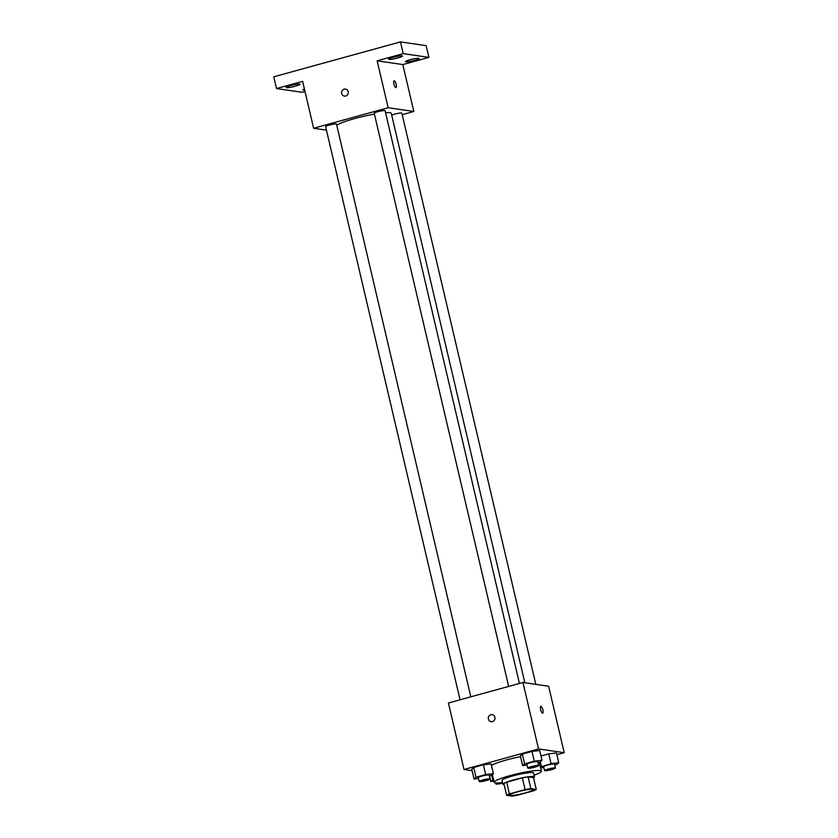 <?xml version="1.0" encoding="UTF-8"?>
<svg xmlns="http://www.w3.org/2000/svg" width="838" height="838" viewBox="0 0 838 838"><rect width="100%" height="100%" fill="white"/><g stroke="black" fill="none" stroke-linecap="round" stroke-linejoin="round"><path stroke-width="1.26" d="M510.279 795.451A12.141 1.498 -13.2 0 1 509.63 795.136A12.141 1.498 -13.2 0 1 521.11 790.915A12.141 1.498 -13.2 0 1 533.272 789.595A12.141 1.498 -13.2 0 1 523.572 793.387A12.141 1.498 -13.2 0 1 510.279 795.451M517.779 795.136L533.471 790.821A15.671 1.927 -13.2 0 0 536.268 789.427L530.863 788.631A15.671 1.927 -13.2 0 0 525.122 789.595L509.441 793.921A15.671 1.927 -13.2 0 0 506.644 795.314L512.049 796.1A15.671 1.927 -13.2 0 0 517.779 795.136M525.122 789.595L522.378 777.863L506.686 782.189L509.441 793.921M506.686 782.189A15.671 1.927 -13.2 0 0 503.889 783.582L506.644 795.314M522.378 777.863A15.671 1.927 -13.2 0 1 528.108 776.91L530.863 788.631M536.268 789.427L533.513 777.695L528.108 776.91M533.565 777.894A16.184 1.99 166.8 0 0 534.466 776.941A16.184 1.99 166.8 0 0 513.568 779.885A16.184 1.99 166.8 0 0 502.947 784.337A16.184 1.99 166.8 0 0 504.172 784.787M502.947 784.337L502.025 780.429A16.184 1.99 -13.2 0 1 512.647 775.978A16.184 1.99 -13.2 0 1 533.544 773.034L534.466 776.941M502.538 782.598A24.281 2.996 -13.2 0 1 495.426 782.891A24.281 2.996 -13.2 0 1 494.148 782.273A24.281 2.996 -13.2 0 1 517.098 773.82A24.281 2.996 -13.2 0 1 541.421 771.18A24.281 2.996 -13.2 0 1 534.057 775.202M491.487 765.419A24.281 2.996 -13.2 0 1 520.555 756.651M537.996 762.601L540.07 762.035L542.018 760.276L539.724 750.502L531.994 751.414L522.315 754.085L520.367 755.834L522.65 765.618L527.102 765.084M554.735 765.052L556.809 764.486L558.757 762.727L556.463 752.953L548.733 753.865L541.013 755.991L548.733 753.865L551.027 763.638L540.468 767.095M556.882 754.724L564.225 752.702L538.541 748.942L464.011 769.483L472.108 770.667M489.402 775.998L491.477 775.422L493.425 773.663L491.131 763.889L483.4 764.801L473.721 767.472L471.773 769.232L474.057 779.005L478.508 778.481M564.225 752.702L548.628 686.228L522.954 682.478L448.424 703.009L464.011 769.483M522.954 682.478L538.541 748.942M491.141 721.665A3.541 3.352 98.3 0 1 488.386 719.056A3.541 3.352 98.3 0 1 492.168 714.657A3.541 3.352 98.3 0 1 494.965 718.648A3.541 3.352 98.3 0 1 488.386 719.056A3.541 3.352 98.3 0 1 492.168 714.657M542.553 713.19A3.541 1.048 -105.4 0 1 540.688 709.828A3.541 1.048 -105.4 0 1 540.814 706.35A3.541 1.048 -105.4 0 1 542.762 709.493A3.541 1.048 -105.4 0 1 542.699 713.18A3.541 1.048 -105.4 0 1 542.553 713.19M540.814 706.35A3.541 1.048 -105.4 0 1 542.762 709.493A3.541 1.048 -105.4 0 1 542.689 713.18M336.782 125.323A28.324 3.488 -13.2 0 1 374.418 114.104M385.543 112.648A28.324 3.488 -13.2 0 1 391.304 113.413L524.839 682.75M508.656 686.416L374.209 113.235A5.583 0.691 -13.2 0 1 379.488 111.286A5.583 0.691 -13.2 0 1 385.092 110.689L519.424 683.452M460.062 699.803L325.615 126.622A5.583 0.691 -13.2 0 1 330.895 124.684A5.583 0.691 -13.2 0 1 336.488 124.076L470.83 696.839M391.702 115.131A5.583 0.691 -13.2 0 1 397.746 113.413A5.583 0.691 -13.2 0 1 401.831 113.13L535.807 684.353M402.198 114.691L413.825 111.485L388.151 107.735L313.622 128.266L326.443 130.141M413.825 111.485L402.827 64.568L428.909 57.382L426.154 45.65L400.48 41.9L403.235 53.632L377.142 60.818L388.151 107.735M400.48 41.9L273.775 76.813L276.53 88.545L302.204 92.295L305.001 91.52M313.622 128.266L302.612 81.349L276.53 88.545M344.418 96.098A3.541 3.352 98.3 0 1 341.663 93.489A3.541 3.352 98.3 0 1 345.434 89.09A3.541 3.352 98.3 0 1 348.241 93.07A3.541 3.352 98.3 0 1 341.663 93.489A3.541 3.352 98.3 0 1 345.434 89.09M402.827 64.568L377.142 60.818M395.829 87.623A3.541 1.048 -105.4 0 1 393.954 84.25A3.541 1.048 -105.4 0 1 394.09 80.783A3.541 1.048 -105.4 0 1 396.039 83.915A3.541 1.048 -105.4 0 1 395.965 87.613A3.541 1.048 -105.4 0 1 395.829 87.623M394.09 80.783A3.541 1.048 -105.4 0 1 396.039 83.926A3.541 1.048 -105.4 0 1 395.965 87.613M397.841 57.948A7.092 0.869 -13.2 0 1 388.685 59.236A7.092 0.869 -13.2 0 1 395.389 56.775A7.092 0.869 -13.2 0 1 402.491 55.999A7.092 0.869 -13.2 0 1 397.841 57.948M414.58 60.399A7.092 0.869 -13.2 0 1 405.424 61.687A7.092 0.869 -13.2 0 1 412.128 59.215A7.092 0.869 -13.2 0 1 419.23 58.451A7.092 0.869 -13.2 0 1 414.58 60.399M428.909 57.382L403.235 53.632M295.353 86.188A7.092 0.869 -13.2 0 1 286.208 87.477A7.092 0.869 -13.2 0 1 292.912 85.005A7.092 0.869 -13.2 0 1 300.014 84.24A7.092 0.869 -13.2 0 1 295.353 86.188M304.665 90.095A7.092 0.869 -13.2 0 1 302.947 89.928A7.092 0.869 -13.2 0 1 304.414 89.006M493.498 779.487L490.806 781.445L493.865 781.089M491.707 775.213L492.754 779.696M489.518 775.967L490.806 781.445M502.653 783.09A5.583 0.691 -13.2 0 1 496.253 784.106A5.583 0.691 -13.2 0 1 495.96 783.97A5.583 0.691 -13.2 0 1 497.835 782.985M558.757 762.727L551.027 763.638M540.657 767.912L543.841 767.535M544.553 770.583L543.642 766.665A5.583 0.691 -13.2 0 1 548.921 764.727A5.583 0.691 -13.2 0 1 554.515 764.12L555.437 768.027A5.583 0.691 -13.2 0 1 550.975 769.776A5.583 0.691 -13.2 0 1 544.857 770.719A5.583 0.691 -13.2 0 1 544.553 770.583A5.583 0.691 -13.2 0 1 549.833 768.635A5.583 0.691 -13.2 0 1 555.437 768.027M556.463 752.953L548.733 753.865M540.301 761.826L541.348 766.309M493.425 773.663L485.694 774.574L476.015 777.245L474.057 779.005M479.221 781.519L478.309 777.612A5.583 0.691 -13.2 0 1 483.589 775.663A5.583 0.691 -13.2 0 1 489.183 775.056L490.094 778.973A5.583 0.691 -13.2 0 1 485.631 780.712A5.583 0.691 -13.2 0 1 479.514 781.665A5.583 0.691 -13.2 0 1 479.221 781.519A5.583 0.691 -13.2 0 1 484.5 779.57A5.583 0.691 -13.2 0 1 490.094 778.973M491.131 763.889L483.4 764.801L485.694 774.574M483.4 764.801L473.721 767.472L476.015 777.245M473.721 767.472L471.773 769.232M542.018 760.276L534.288 761.187L524.609 763.858L522.65 765.618M527.814 768.132L526.903 764.225A5.583 0.691 -13.2 0 1 532.182 762.276A5.583 0.691 -13.2 0 1 537.776 761.669L538.687 765.576A5.583 0.691 -13.2 0 1 534.225 767.325A5.583 0.691 -13.2 0 1 528.108 768.268A5.583 0.691 -13.2 0 1 527.814 768.132A5.583 0.691 -13.2 0 1 533.094 766.183A5.583 0.691 -13.2 0 1 538.687 765.576M539.724 750.502L531.994 751.414L534.288 761.187M531.994 751.414L522.315 754.085L524.609 763.858M522.315 754.085L520.367 755.834M492.356 774.626L494.148 782.273M539.326 762.234L541.421 771.18M495.719 782.922L495.96 783.97"/></g></svg>
